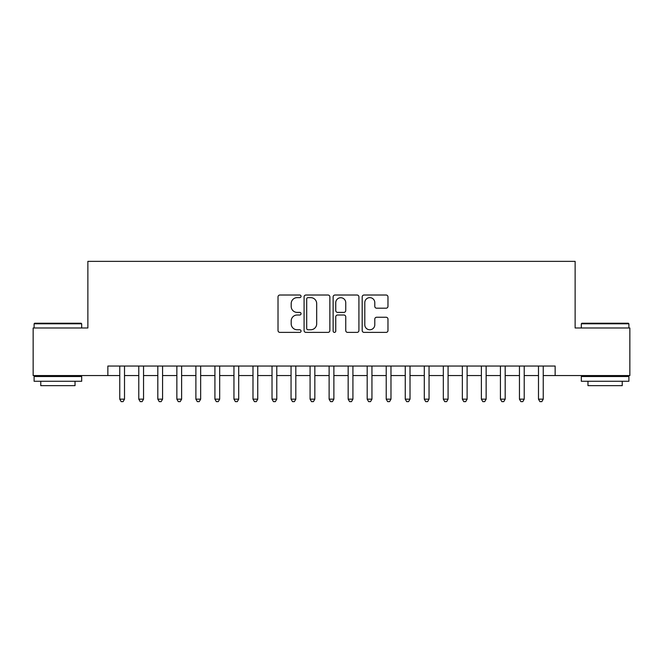 <?xml version="1.0" encoding="UTF-8"?>
<svg xmlns="http://www.w3.org/2000/svg" width="663" height="663" viewBox="0 0 663 663"><rect width="100%" height="100%" fill="white"/><g stroke="black" fill="none" stroke-linecap="round" stroke-linejoin="round"><path stroke-width="0.99" d="M301.043 296.328A1.309 1.309 0 0 0 299.742 295.018L279.885 295.018A1.865 1.865 0 0 0 278.021 296.891L278.021 330.522A1.865 1.865 0 0 0 279.885 332.387L299.742 332.387A1.309 1.309 0 0 0 301.043 331.077A1.309 1.309 0 0 0 299.742 329.768L297.173 329.768A5.975 5.975 0 0 1 291.19 323.793L291.19 320.991A5.975 5.975 0 0 1 297.173 315.008L299.742 315.008A1.309 1.309 0 0 0 301.043 313.707A1.309 1.309 0 0 0 299.742 312.397L297.173 312.397A5.975 5.975 0 0 1 291.19 306.414L291.19 303.613A5.975 5.975 0 0 1 297.173 297.637L299.742 297.637A1.309 1.309 0 0 0 301.043 296.328M386.098 308.196A1.865 1.865 0 0 0 387.971 306.323L387.971 296.891A1.865 1.865 0 0 0 386.098 295.018L364.053 295.018A1.865 1.865 0 0 0 362.189 296.891L362.189 330.522A1.865 1.865 0 0 0 364.053 332.387L386.098 332.387A1.865 1.865 0 0 0 387.971 330.522L387.971 319.118A1.865 1.865 0 0 0 386.098 317.254L376.667 317.254A1.865 1.865 0 0 0 374.794 319.118L374.794 324.771A4.997 4.997 0 0 1 369.797 329.768A4.997 4.997 0 0 1 364.799 324.771L364.799 302.635A4.997 4.997 0 0 1 369.797 297.637A4.997 4.997 0 0 1 374.794 302.635L374.794 306.323A1.865 1.865 0 0 0 376.667 308.196L386.098 308.196M107.854 375.565L33.15 375.565L33.15 327.978L87.872 327.978L87.872 261.363L575.128 261.363L575.128 327.978L629.85 327.978L629.85 375.565L555.146 375.565L555.146 366.042L107.854 366.042L107.854 375.565L119.754 375.565M329.867 296.891A1.865 1.865 0 0 0 327.994 295.018L305.95 295.018A1.865 1.865 0 0 0 304.085 296.891L304.085 330.522A1.865 1.865 0 0 0 305.95 332.387L327.994 332.387A1.865 1.865 0 0 0 329.867 330.522L329.867 296.891M335.006 295.018L357.05 295.018A1.865 1.865 0 0 1 358.915 296.891L358.915 330.522A1.865 1.865 0 0 1 357.05 332.387L347.611 332.387A1.865 1.865 0 0 1 345.746 330.522L345.746 316.881A1.865 1.865 0 0 0 343.873 315.008L337.616 315.008A1.865 1.865 0 0 0 335.751 316.881L335.751 331.077A1.309 1.309 0 0 1 334.442 332.387A1.309 1.309 0 0 1 333.133 331.077L333.133 296.891A1.865 1.865 0 0 1 335.006 295.018M124.511 375.565L138.782 375.565M143.548 375.565L157.819 375.565M162.576 375.565L176.855 375.565M181.612 375.565L195.883 375.565M200.649 375.565L214.92 375.565M219.677 375.565L233.956 375.565M238.713 375.565L252.984 375.565M257.741 375.565L272.021 375.565M276.778 375.565L291.057 375.565M295.814 375.565L310.085 375.565M314.842 375.565L329.121 375.565M333.879 375.565L348.158 375.565M352.915 375.565L367.186 375.565M371.943 375.565L386.222 375.565M390.979 375.565L405.259 375.565M410.016 375.565L424.287 375.565M429.044 375.565L443.323 375.565M448.08 375.565L462.351 375.565M467.117 375.565L481.388 375.565M486.145 375.565L500.424 375.565M505.181 375.565L519.452 375.565M524.218 375.565L538.489 375.565M543.246 375.565L555.146 375.565M308.005 297.637A1.309 1.309 0 0 0 306.696 298.947L306.696 328.467A1.309 1.309 0 0 0 308.005 329.768L310.715 329.768A5.975 5.975 0 0 0 316.69 323.793L316.69 303.613A5.975 5.975 0 0 0 310.715 297.637L308.005 297.637M345.746 302.726A4.997 4.997 0 0 0 340.749 297.728A4.997 4.997 0 0 0 335.751 302.726L335.751 310.524A1.865 1.865 0 0 0 337.616 312.397L343.873 312.397A1.865 1.865 0 0 0 345.746 310.524L345.746 302.726M124.511 366.042L124.511 399.167L119.754 399.167L119.754 366.042M124.511 399.167L123.086 401.637L121.18 401.637L119.754 399.167M34.675 323.221L81.118 323.221L81.682 323.793L34.103 323.793L34.675 323.221M57.896 381.275L34.103 381.275L34.103 376.518L81.682 376.518L81.682 381.275L57.896 381.275M75.027 381.275L75.027 385.651L40.766 385.651L40.766 381.275M581.882 323.221L628.325 323.221L628.897 323.793L581.318 323.793L581.882 323.221M605.104 381.275L581.318 381.275L581.318 376.518L628.897 376.518L628.897 381.275L605.104 381.275M622.234 381.275L622.234 385.651L587.973 385.651L587.973 381.275M143.548 366.042L143.548 399.167L138.782 399.167L138.782 366.042M143.548 399.167L142.114 401.637L140.216 401.637L138.782 399.167M162.576 366.042L162.576 399.167L157.819 399.167L157.819 366.042M162.576 399.167L161.15 401.637L159.244 401.637L157.819 399.167M181.612 366.042L181.612 399.167L176.855 399.167L176.855 366.042M181.612 399.167L180.187 401.637L178.281 401.637L176.855 399.167M200.649 366.042L200.649 399.167L195.883 399.167L195.883 366.042M200.649 399.167L199.215 401.637L197.317 401.637L195.883 399.167M219.677 366.042L219.677 399.167L214.92 399.167L214.92 366.042M219.677 399.167L218.251 401.637L216.345 401.637L214.92 399.167M238.713 366.042L238.713 399.167L233.956 399.167L233.956 366.042M238.713 399.167L237.288 401.637L235.382 401.637L233.956 399.167M257.741 366.042L257.741 399.167L252.984 399.167L252.984 366.042M257.741 399.167L256.316 401.637L254.418 401.637L252.984 399.167M276.778 366.042L276.778 399.167L272.021 399.167L272.021 366.042M276.778 399.167L275.352 401.637L273.446 401.637L272.021 399.167M295.814 366.042L295.814 399.167L291.057 399.167L291.057 366.042M295.814 399.167L294.389 401.637L292.482 401.637L291.057 399.167M314.842 366.042L314.842 399.167L310.085 399.167L310.085 366.042M314.842 399.167L313.417 401.637L311.519 401.637L310.085 399.167M333.879 366.042L333.879 399.167L329.121 399.167L329.121 366.042M333.879 399.167L332.453 401.637L330.547 401.637L329.121 399.167M352.915 366.042L352.915 399.167L348.158 399.167L348.158 366.042M352.915 399.167L351.481 401.637L349.583 401.637L348.158 399.167M371.943 366.042L371.943 399.167L367.186 399.167L367.186 366.042M371.943 399.167L370.518 401.637L368.611 401.637L367.186 399.167M390.979 366.042L390.979 399.167L386.222 399.167L386.222 366.042M390.979 399.167L389.554 401.637L387.648 401.637L386.222 399.167M410.016 366.042L410.016 399.167L405.259 399.167L405.259 366.042M410.016 399.167L408.582 401.637L406.684 401.637L405.259 399.167M429.044 366.042L429.044 399.167L424.287 399.167L424.287 366.042M429.044 399.167L427.618 401.637L425.712 401.637L424.287 399.167M448.08 366.042L448.08 399.167L443.323 399.167L443.323 366.042M448.08 399.167L446.655 401.637L444.749 401.637L443.323 399.167M467.117 366.042L467.117 399.167L462.351 399.167L462.351 366.042M467.117 399.167L465.683 401.637L463.785 401.637L462.351 399.167M486.145 366.042L486.145 399.167L481.388 399.167L481.388 366.042M486.145 399.167L484.719 401.637L482.813 401.637L481.388 399.167M505.181 366.042L505.181 399.167L500.424 399.167L500.424 366.042M505.181 399.167L503.756 401.637L501.85 401.637L500.424 399.167M524.218 366.042L524.218 399.167L519.452 399.167L519.452 366.042M524.218 399.167L522.784 401.637L520.886 401.637L519.452 399.167M543.246 366.042L543.246 399.167L538.489 399.167L538.489 366.042M543.246 399.167L541.82 401.637L539.914 401.637L538.489 399.167M34.103 327.978L34.103 323.793M44.951 376.518L44.951 375.565M70.833 376.518L70.833 375.565M81.682 327.978L81.682 323.793M581.318 327.978L581.318 323.793M592.167 376.518L592.167 375.565M618.049 376.518L618.049 375.565M628.897 327.978L628.897 323.793"/></g></svg>
